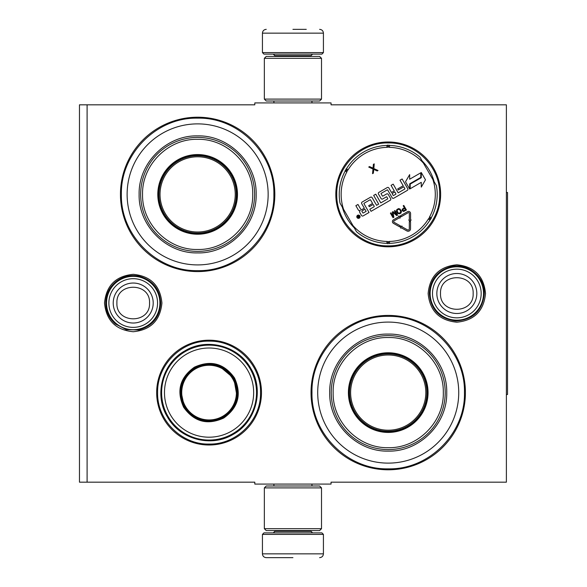 <?xml version="1.0" encoding="UTF-8"?>
<svg xmlns="http://www.w3.org/2000/svg" width="587" height="587" viewBox="0 0 587 587"><rect width="100%" height="100%" fill="white"/><g stroke="black" fill="none" stroke-linecap="round" stroke-linejoin="round"><path stroke-width="0.88" d="M292.928 484.084L296.721 484.084M456.833 264.796C474.267 266.498 483.835 276.066 485.53 293.5C483.835 310.934 474.267 320.502 456.833 322.204C439.399 320.502 429.831 310.934 428.128 293.5C429.831 276.066 439.399 266.498 456.833 264.796M133.22 274.327C150.654 276.029 160.222 285.598 161.924 303.031C160.222 320.465 150.654 330.033 133.22 331.728C115.786 330.033 106.218 320.465 104.515 303.031C106.218 285.598 115.786 276.029 133.22 274.327M87.096 104.824L254.809 104.824L254.809 102.916L331.046 102.916L331.046 104.824L506.383 104.824L506.383 482.176L331.046 482.176L331.046 484.084L254.809 484.084L254.809 482.176L79.472 482.176L79.472 104.824L87.096 104.824L87.096 482.176M209.075 445.012A52.412 52.412 0 0 1 156.663 392.6A52.412 52.412 0 0 1 209.075 340.196A52.412 52.412 0 0 1 261.479 392.6A52.412 52.412 0 0 1 209.075 445.012M388.22 246.804A52.412 52.412 0 0 1 335.808 194.4A52.412 52.412 0 0 1 388.22 141.988A52.412 52.412 0 0 1 440.632 194.4A52.412 52.412 0 0 1 388.22 246.804M197.636 271.583A77.183 77.183 0 0 1 120.452 194.4A77.183 77.183 0 0 1 197.636 117.209A77.183 77.183 0 0 1 274.826 194.4A77.183 77.183 0 0 1 197.636 271.583M388.22 469.791A77.183 77.183 0 0 1 311.037 392.6A77.183 77.183 0 0 1 388.22 315.417A77.183 77.183 0 0 1 465.41 392.6A77.183 77.183 0 0 1 388.22 469.791M296.222 102.916L292.928 102.916M342.302 207.101A47.65 47.65 0 0 0 354.255 227.815M422.185 160.977A47.65 47.65 0 0 1 434.138 181.691M388.22 468.837C347.482 469.886 310.934 433.338 311.983 392.6C310.934 351.87 347.482 315.322 388.22 316.371C428.958 315.322 465.506 351.87 464.456 392.6C465.506 433.338 428.958 469.886 388.22 468.837M388.22 245.85C360.726 246.562 336.058 221.893 336.762 194.4C336.058 166.899 360.726 142.23 388.22 142.942C415.721 142.23 440.382 166.899 439.678 194.4C440.382 221.893 415.721 246.562 388.22 245.85M209.075 444.058C181.574 444.77 156.905 420.101 157.617 392.6C156.905 365.107 181.574 340.438 209.075 341.15C236.568 340.438 261.237 365.107 260.525 392.6C261.237 420.101 236.568 444.77 209.075 444.058M197.636 270.629C156.898 271.678 120.35 235.13 121.399 194.4C120.35 153.662 156.898 117.114 197.636 118.163C238.373 117.114 274.921 153.662 273.872 194.4C274.921 235.13 238.373 271.678 197.636 270.629M262.433 534.397L263.959 532.871L321.896 532.871L323.422 534.397L262.433 534.397L262.433 553.842C262.66 556.153 263.93 557.423 266.249 557.65M292.928 557.65L266.249 557.65L292.928 557.65M323.422 52.603L262.433 52.603L263.959 54.129L321.896 54.129L323.422 52.603L323.422 33.158C323.195 30.847 321.925 29.577 319.607 29.35M292.928 29.35L306.267 29.35M321.515 58.318L264.341 58.318L266.249 56.411L319.607 56.411L321.515 58.318L321.515 99.1L319.607 101.008L266.249 101.008L264.341 99.1L321.515 99.1M264.341 528.682L321.515 528.682L319.607 530.589L266.249 530.589L264.341 528.682L264.341 487.9L321.515 487.9L319.607 485.992L266.249 485.992L264.341 487.9M106.533 303.031A26.679 26.679 0 0 1 133.22 276.345A26.679 26.679 0 0 1 159.899 303.031A26.679 26.679 0 0 1 133.22 329.711A26.679 26.679 0 0 1 106.533 303.031M108.874 303.031A24.338 24.338 0 0 1 133.22 278.686A24.338 24.338 0 0 1 157.558 303.031A24.338 24.338 0 0 1 133.22 327.37A24.338 24.338 0 0 1 108.874 303.031M430.146 293.5A26.679 26.679 0 0 1 456.833 266.821A26.679 26.679 0 0 1 483.512 293.5A26.679 26.679 0 0 1 456.833 320.179A26.679 26.679 0 0 1 430.146 293.5M432.487 293.5A24.338 24.338 0 0 1 456.833 269.162A24.338 24.338 0 0 1 481.171 293.5A24.338 24.338 0 0 1 456.833 317.838A24.338 24.338 0 0 1 432.487 293.5M197.636 123.879A70.513 70.513 0 0 0 127.122 194.4A70.513 70.513 0 0 0 197.636 264.913A70.513 70.513 0 0 0 268.149 194.4A70.513 70.513 0 0 0 197.636 123.879M197.636 233.465A39.072 39.072 0 0 0 236.708 194.4A39.072 39.072 0 0 0 197.636 155.328A39.072 39.072 0 0 0 158.563 194.4A39.072 39.072 0 0 0 197.636 233.465M197.636 154.564A39.835 39.835 0 0 0 157.8 194.4A39.835 39.835 0 0 0 197.636 234.228A39.835 39.835 0 0 0 237.471 194.4A39.835 39.835 0 0 0 197.636 154.564M197.636 139.317C168.153 138.547 141.68 165.086 142.56 194.605C141.915 223.977 168.308 250.231 197.636 249.475C227.118 250.245 253.591 223.706 252.718 194.187C253.357 164.815 226.964 138.561 197.636 139.317M197.636 251.383A56.983 56.983 0 0 0 254.619 194.4A56.983 56.983 0 0 0 197.636 137.409A56.983 56.983 0 0 0 140.653 194.4A56.983 56.983 0 0 0 197.636 251.383M197.636 135.883C228.901 135.083 256.952 163.135 256.145 194.392C256.952 225.657 228.901 253.709 197.636 252.909C166.37 253.709 138.319 225.657 139.126 194.4C138.319 163.135 166.37 135.083 197.636 135.883M197.636 156.788A37.605 37.605 0 0 1 235.24 194.4A37.605 37.605 0 0 1 197.636 232.004A37.605 37.605 0 0 1 160.031 194.4A37.605 37.605 0 0 1 197.636 156.788M197.636 155.709A38.691 38.691 0 0 1 236.326 194.4A38.691 38.691 0 0 1 197.636 233.083A38.691 38.691 0 0 1 158.945 194.4A38.691 38.691 0 0 1 197.636 155.709M234.492 377.925C241.895 394.237 238.315 407.605 223.742 418.025C207.438 425.428 194.077 421.848 183.65 407.275C176.247 390.971 179.827 377.602 194.4 367.183C210.704 359.78 224.065 363.36 234.492 377.925M237.221 397.597L233.831 378.307C241.044 394.193 237.552 407.209 223.368 417.364C207.482 424.577 194.466 421.084 184.311 406.901C177.098 391.015 180.591 377.999 194.774 367.844C210.66 360.631 223.676 364.123 233.831 378.307L218.826 365.73M250.172 368.878A47.459 47.459 0 0 0 185.345 351.503A47.459 47.459 0 0 0 167.97 416.33A47.459 47.459 0 0 0 232.797 433.705A47.459 47.459 0 0 0 250.172 368.878M247.692 370.309A44.597 44.597 0 0 0 186.776 353.983A44.597 44.597 0 0 0 170.45 414.899A44.597 44.597 0 0 0 231.366 431.225A44.597 44.597 0 0 0 247.692 370.309M180.642 389.614L184.311 406.901M167.295 416.719C153.838 394.728 162.298 363.148 184.956 350.828C206.947 337.371 238.527 345.831 250.847 368.489C264.304 390.48 255.844 422.06 233.186 434.38C211.195 447.837 179.615 439.377 167.295 416.719M232.753 378.931A27.347 27.347 0 0 1 222.744 416.286A27.347 27.347 0 0 1 185.389 406.277A27.347 27.347 0 0 1 195.398 368.922A27.347 27.347 0 0 1 232.753 378.931M233.413 378.549A28.11 28.11 0 0 1 223.126 416.946A28.11 28.11 0 0 1 184.729 406.659A28.11 28.11 0 0 1 195.016 368.262A28.11 28.11 0 0 1 233.413 378.549M356.522 231.733A48.978 48.978 0 0 0 386.914 243.356A48.978 48.978 0 0 1 356.522 231.733L340.034 203.175A48.978 48.978 0 0 1 345.163 171.052L346.836 171.954A2.664 2.664 0 0 0 347.159 170.692L345.809 169.144M419.918 157.059A48.978 48.978 0 0 0 389.533 145.437A48.978 48.978 0 0 1 419.918 157.059L436.405 185.617A48.978 48.978 0 0 1 431.276 217.74L429.603 216.838A2.664 2.664 0 0 0 429.28 218.1L430.631 219.648M389.533 243.356A48.978 48.978 0 0 0 429.97 220.015A48.978 48.978 0 0 1 389.533 243.356L389.482 241.455A2.664 2.664 0 0 0 388.22 241.807L387.552 243.752M431.291 218.496L429.28 218.1A2.671 2.671 0 0 0 428.341 219.017A47.077 47.077 0 0 1 389.482 241.455M386.914 145.437A48.978 48.978 0 0 0 346.469 168.777A48.978 48.978 0 0 1 386.914 145.437L386.958 147.337A2.664 2.664 0 0 0 388.22 146.985L388.887 145.04M345.149 170.296L347.159 170.692A2.671 2.671 0 0 0 348.098 169.775A47.077 47.077 0 0 1 386.958 147.337M388.887 243.752L388.22 241.807A2.671 2.671 0 0 0 386.958 241.455A47.077 47.077 0 0 1 352.992 225.621M359.86 215.899A1.636 1.636 0 0 0 357.615 215.297A1.636 1.636 0 0 0 357.021 217.535A1.636 1.636 0 0 0 359.259 218.137A1.636 1.636 0 0 0 359.86 215.899M363.133 215.899L369.047 212.487L363.991 203.74A0.382 0.382 0 0 1 364.131 203.219L370.045 199.807A0.382 0.382 0 0 1 370.566 199.947L372.576 203.432L368.68 205.677L369.282 206.719L373.171 204.467L374.205 206.25A0.382 0.382 0 0 1 374.066 206.771L369.839 209.214L371.057 211.327L390.223 200.262A1.203 1.203 0 0 0 390.663 198.619L388.22 194.4A1.203 1.203 0 0 0 386.584 193.959L382.863 196.102A0.382 0.382 0 0 1 382.342 195.963L381.124 193.849A0.382 0.382 0 0 1 381.264 193.328L387.178 189.917A0.382 0.382 0 0 1 387.699 190.056L392.145 197.76A1.203 1.203 0 0 0 393.789 198.201L407.319 190.386A1.203 1.203 0 0 0 407.76 188.75L402.117 178.976L400.004 180.194L403.21 185.741L397.663 188.941L398.265 189.983L403.812 186.783L404.839 188.566A0.382 0.382 0 0 1 404.7 189.087L398.191 192.844L393.173 184.142L391.059 185.36L394.259 190.907L391.485 192.507L388.887 188.001A1.203 1.203 0 0 0 387.244 187.561L378.894 192.389A1.203 1.203 0 0 0 378.454 194.026L381.058 198.531A1.203 1.203 0 0 0 382.695 198.971L386.341 196.865A0.382 0.382 0 0 1 386.862 197.005L387.706 198.457A0.382 0.382 0 0 1 387.567 198.978L380.794 202.882L375.775 194.187L373.662 195.405L378.688 204.107L376.575 205.325L372.151 197.665A1.203 1.203 0 0 0 370.507 197.225L362.157 202.045A1.203 1.203 0 0 0 361.717 203.689L364.322 208.194L362.208 209.412A1.203 1.203 0 0 1 360.565 208.972L357.967 204.467L355.854 205.692L358.29 209.911A1.526 1.526 0 0 0 360.374 210.469A1.526 1.526 0 0 0 359.816 212.553L361.497 215.458A1.203 1.203 0 0 0 363.133 215.899M410.181 188.743L421.275 182.33L421.275 187.106L425.487 179.813L421.275 172.519L421.275 177.707L410.181 184.12L410.181 188.743M409.66 179.226L409.66 174.61L405.507 181.794L409.682 189.029L409.682 183.834L420.784 177.421L420.784 172.805L409.66 179.226M400.789 228.196L401.09 227.661L406.886 230.933A2.436 2.436 0 0 0 410.526 228.813L410.548 221.6L409.33 221.593L409.308 228.813A1.218 1.218 0 0 1 407.488 229.869L401.684 226.604L401.985 226.068L400.327 226.531L400.789 228.196M409.352 213.477L409.337 219.993L408.728 219.993L409.939 221.218L411.164 220L410.555 220L410.577 213.485A2.062 2.062 0 0 0 407.488 211.694L400.525 215.715L401.141 216.772L408.097 212.751A0.836 0.836 0 0 1 409.352 213.477M399.696 226.875L400.29 225.812L394.068 222.312A0.836 0.836 0 0 1 394.06 220.851L399.674 217.616L399.996 218.173L400.429 216.486L398.742 215.994L399.065 216.559L393.451 219.795A2.062 2.062 0 0 0 393.473 223.376L399.696 226.875M402.066 210.564L403.607 211.481L406.417 209.992L403.783 205.435L403.218 205.766L404.392 207.798L402.264 209.155L402.066 210.564M399.864 213.771L401.046 212.964L401.435 211.445L400.033 209.023L398.529 208.605L396.819 209.588L396.43 211.107L397.825 213.529L399.864 213.771M392.299 212.068L393.041 216.42L390.971 212.832L390.406 213.162L393.033 217.718L393.892 217.227L392.96 212.333L396.739 215.583L397.59 215.084L394.963 210.535L394.391 210.858L396.46 214.446L393.063 211.628L392.299 212.068M373.016 168.131L369.546 166.576L368.724 167.053L373.009 169.071L372.532 173.657L373.361 173.18L373.743 169.394L377.214 170.956L378.035 170.479L373.831 168.594L374.227 163.876L373.398 164.353L373.016 168.131M387.559 145.04L388.22 146.985A2.671 2.671 0 0 0 389.482 147.337A47.077 47.077 0 0 1 423.454 163.171M358.525 217.982L357.219 216.067L357.644 215.825L358.305 216.61L358.738 216.361L358.459 215.356L359.618 217.359L358.525 217.982M361.768 211.056L364.923 209.236L366.141 211.349L363.316 212.978A0.382 0.382 0 0 1 362.795 212.839L361.768 211.056M392.087 193.549L394.86 191.949L395.887 193.732A0.382 0.382 0 0 1 395.748 194.253L393.642 195.471A0.382 0.382 0 0 1 393.121 195.332L392.087 193.549M404.729 208.385L405.566 209.838L403.122 210.858L402.697 209.684L404.729 208.385M399.534 213.191L398.338 213.103L397.054 210.872L397.575 209.801L398.771 209.236L399.842 209.779L400.811 211.68L399.534 213.191M358.356 217.058L359.185 217.146L358.943 216.72L358.356 217.058M388.22 322.087A70.513 70.513 0 0 0 317.706 392.6A70.513 70.513 0 0 0 388.22 463.121A70.513 70.513 0 0 0 458.733 392.6A70.513 70.513 0 0 0 388.22 322.087M388.22 431.672A39.072 39.072 0 0 0 427.292 392.6A39.072 39.072 0 0 0 388.22 353.535A39.072 39.072 0 0 0 349.148 392.6A39.072 39.072 0 0 0 388.22 431.672M388.22 352.772A39.835 39.835 0 0 0 348.392 392.6A39.835 39.835 0 0 0 388.22 432.436A39.835 39.835 0 0 0 428.055 392.6A39.835 39.835 0 0 0 388.22 352.772M388.22 337.525C358.738 336.755 332.264 363.294 333.145 392.813C332.499 422.185 358.892 448.439 388.22 447.683C417.702 448.453 444.176 421.914 443.302 392.395C443.941 363.023 417.548 336.769 388.22 337.525M388.22 449.591A56.983 56.983 0 0 0 445.203 392.6A56.983 56.983 0 0 0 388.22 335.617A56.983 56.983 0 0 0 331.237 392.6A56.983 56.983 0 0 0 388.22 449.591M388.22 334.091C419.485 333.291 447.536 361.343 446.729 392.6C447.536 423.865 419.485 451.917 388.22 451.117C356.955 451.917 328.903 423.865 329.711 392.608C328.903 361.343 356.955 333.291 388.22 334.091M388.22 354.996A37.605 37.605 0 0 1 425.824 392.6A37.605 37.605 0 0 1 388.22 430.212A37.605 37.605 0 0 1 350.615 392.6A37.605 37.605 0 0 1 388.22 354.996M388.22 353.917A38.691 38.691 0 0 1 426.91 392.6A38.691 38.691 0 0 1 388.22 431.291A38.691 38.691 0 0 1 349.529 392.6A38.691 38.691 0 0 1 388.22 353.917M506.383 192.492L507.528 192.492L507.528 394.508L506.383 394.508M274.826 530.589L274.826 531.352L311.037 531.352L312.555 532.871M323.422 534.397L323.422 553.842L262.433 553.842M311.037 56.411L311.037 55.648L274.826 55.648L273.3 54.129M262.433 52.603L262.433 33.158L323.422 33.158M153.207 303.031A19.995 19.995 180 0 0 133.22 283.037A19.995 19.995 180 0 0 113.225 303.031A19.995 19.995 0 0 0 133.22 323.019A19.995 19.995 0 0 0 153.207 303.031M149.531 303.031C150.551 281.995 115.888 281.995 116.908 303.031C115.888 324.068 150.551 324.068 149.531 303.031M476.82 293.5A19.995 19.995 180 0 0 456.833 273.505A19.995 19.995 180 0 0 436.838 293.5A19.995 19.995 0 0 0 456.833 313.495A19.995 19.995 0 0 0 476.82 293.5M473.144 293.5C474.164 272.463 439.502 272.463 440.521 293.5C439.502 314.537 474.164 314.537 473.144 293.5M436.405 185.617A48.978 48.978 0 0 1 431.276 217.74M340.034 203.175A48.978 48.978 0 0 1 345.163 171.052M386.914 243.356L386.958 241.455M432.876 179.497A47.077 47.077 0 0 1 429.603 216.838M389.533 145.437L389.482 147.337M343.564 209.295A47.077 47.077 0 0 1 346.836 171.954M429.97 220.015L428.341 219.017M346.469 168.777L348.098 169.775M273.909 484.084L273.909 485.992M311.946 484.084L311.946 485.992M311.037 530.589L311.037 531.352M274.826 531.352L273.3 532.871M323.422 553.842C323.195 556.153 321.925 557.423 319.607 557.65M273.909 102.916L273.909 101.008M311.946 102.916L311.946 101.008M274.826 56.411L274.826 55.648M311.037 55.648L312.555 54.129M262.433 33.158C262.66 30.847 263.93 29.577 266.249 29.35M264.341 58.318L264.341 99.1M321.515 528.682L321.515 487.9M484.334 293.5C482.573 310.604 473.122 319.768 455.967 320.986C439.722 318.968 430.843 309.804 429.332 293.5C430.249 279.544 437.418 270.6 450.831 266.659C467.259 262.389 484.913 276.536 484.334 293.5M160.721 303.031C159.759 317.171 152.451 326.152 138.796 329.96L126.381 329.667L115.36 323.943C109.094 318.374 105.88 311.404 105.719 303.031C105.88 294.652 109.094 287.681 115.36 282.12C122.243 276.499 130.057 274.496 138.796 276.103C152.451 279.911 159.759 288.885 160.721 303.031"/></g></svg>
